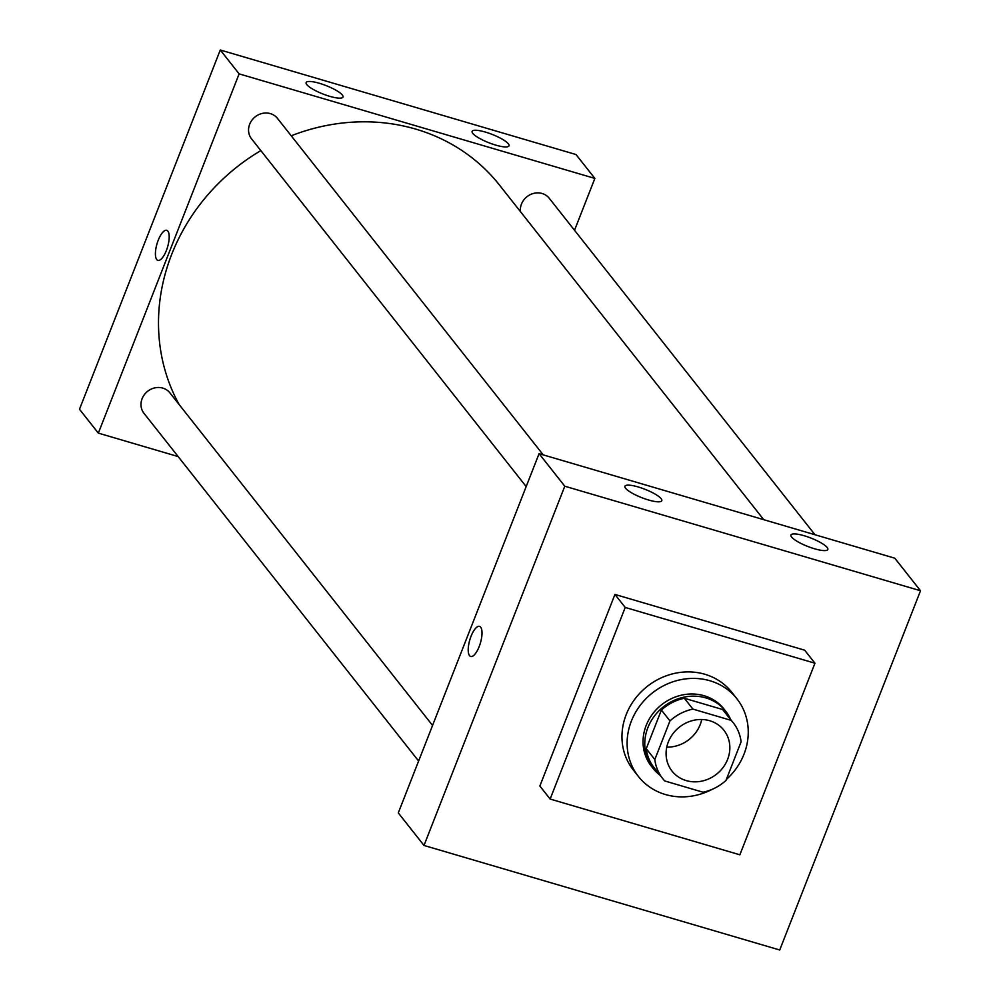 <?xml version="1.0" encoding="UTF-8"?>
<svg xmlns="http://www.w3.org/2000/svg" width="1000" height="1000" viewBox="0 0 1000 1000"><rect width="100%" height="100%" fill="white"/><g stroke="black" fill="none" stroke-linecap="round" stroke-linejoin="round"><path stroke-width="1.5" d="M701.737 719.488A33.013 29.975 -38.3 0 1 666.775 747.113M668.325 741.95A33.013 29.975 -38.3 0 1 694.062 720.212A33.013 29.975 -38.3 0 1 723.875 730.2A33.013 29.975 -38.3 0 1 716.55 774.188A33.013 29.975 -38.3 0 1 672.062 771.125A33.013 29.975 -38.3 0 1 668.325 741.95M664.762 780.962L703.012 792.212A44.975 40.838 -38.3 0 0 725.975 780.425L741.1 741.8A44.975 40.838 -38.3 0 0 733.263 722.788A44.975 40.838 -38.3 0 0 731.162 720.362L692.925 709.112A44.975 40.838 -38.3 0 0 669.963 720.9L654.825 759.525A44.975 40.838 -38.3 0 0 662.663 778.538A44.975 40.838 -38.3 0 0 664.762 780.962M731.162 720.362L722.6 709.5L684.35 698.263L692.925 709.112M669.963 720.9L661.388 710.05L646.25 748.675L654.825 759.525M661.388 710.05A44.975 40.838 -38.3 0 1 684.35 698.263M722.6 709.5A44.975 40.838 -38.3 0 1 724.688 711.938L733.263 722.788M662.663 778.538L654.1 767.688A44.975 40.838 -38.3 0 1 646.25 748.675M730.675 719.513A46.212 41.975 141.7 0 0 725.662 711.162A46.212 41.975 141.7 0 0 705.825 697.9A46.212 41.975 141.7 0 0 654.212 716.287A46.212 41.975 141.7 0 0 653.125 768.462A46.212 41.975 141.7 0 0 660.088 775.275M653.125 768.462L651.413 766.287A46.212 41.975 -38.3 0 1 646.175 725.45A46.212 41.975 -38.3 0 1 704.1 695.725A46.212 41.975 -38.3 0 1 723.95 709L725.662 711.162M712.35 789.25A62.725 56.962 -38.3 0 1 638.45 776.513A62.725 56.962 -38.3 0 1 631.362 721.087A62.725 56.962 -38.3 0 1 680.275 679.788A62.725 56.962 -38.3 0 1 736.9 698.763A62.725 56.962 -38.3 0 1 726.325 779.525M638.45 776.513L633.312 770.013A62.725 56.962 -38.3 0 1 626.213 714.575A62.725 56.962 -38.3 0 1 675.125 673.275A62.725 56.962 -38.3 0 1 731.762 692.25L736.9 698.763M550.138 799.05L625.225 607.45L814.95 663.213L739.862 854.8L550.138 799.05L539.85 786.038L614.938 594.438L804.663 650.188L814.95 663.213M920.512 590.75L779.725 950L424 845.462L564.788 486.213L920.512 590.75L894.8 558.2L539.075 453.663L398.288 812.913L424 845.462L779.725 950L920.512 590.75L564.788 486.213L424 845.462M614.938 594.438L625.225 607.45M827.163 547.487A19.812 4.487 -158.6 0 1 827.812 549.487A19.812 4.487 -158.6 0 1 807.738 546.438A19.812 4.487 -158.6 0 1 790.925 535.037A19.812 4.487 -158.6 0 1 804.225 535.75A19.812 4.487 -158.6 0 1 827.163 547.487M625.575 488.25A19.812 4.487 -158.6 0 1 624.925 486.25A19.812 4.487 -158.6 0 1 638.225 486.962A19.812 4.487 -158.6 0 1 661.8 500.7A19.812 4.487 -158.6 0 1 645.15 498.913A19.812 4.487 -158.6 0 1 625.575 488.25M539.075 453.663L564.788 486.213M480.675 627.2A15.688 5.525 106.4 0 1 479.825 644.812A15.688 5.525 106.4 0 1 470.688 656.475A15.688 5.525 106.4 0 1 469.812 639.862A15.688 5.525 106.4 0 1 479.525 626.375A15.688 5.525 106.4 0 1 480.675 627.2M479.538 626.388A15.688 5.525 -73.6 0 0 469.812 639.875A15.688 5.525 -73.6 0 0 470.688 656.475M179.237 404.688A194.775 176.875 -38.3 0 1 171.7 254.363A194.775 176.875 -38.3 0 1 260.837 150.6M291.212 135.8A194.775 176.875 -38.3 0 1 499.45 185.037L763.75 519.688M432.562 725.438L169.887 392.837A16.513 14.988 141.7 0 0 162.8 388.1A16.513 14.988 141.7 0 0 144.362 394.663A16.513 14.988 141.7 0 0 143.975 413.3L418.612 761.038M520.425 211.588A16.513 14.988 -38.3 0 1 521.45 204.112A16.513 14.988 -38.3 0 1 534.325 193.238A16.513 14.988 -38.3 0 1 549.225 198.238L814.987 534.75M526.175 486.575L251.537 138.825A16.513 14.988 -38.3 0 1 249.662 124.237A16.513 14.988 -38.3 0 1 270.363 113.625A16.513 14.988 -38.3 0 1 277.45 118.362L543.212 454.875M239.125 73.875L594.862 178.412L576 154.537L220.275 50L239.125 73.875L98.338 433.125L178.15 456.575M574.525 230.275L594.862 178.412M508.363 143.825A19.812 4.487 -158.6 0 1 509.012 145.825A19.812 4.487 -158.6 0 1 488.938 142.775A19.812 4.487 -158.6 0 1 472.125 131.363A19.812 4.487 -158.6 0 1 485.425 132.088A19.812 4.487 -158.6 0 1 508.363 143.825M306.775 84.588A19.812 4.487 -158.6 0 1 306.125 82.587A19.812 4.487 -158.6 0 1 319.425 83.3A19.812 4.487 -158.6 0 1 343 97.037A19.812 4.487 -158.6 0 1 326.35 95.25A19.812 4.487 -158.6 0 1 306.775 84.588M220.275 50L79.488 409.25L98.338 433.125M166.737 230.312A15.688 5.525 -73.6 0 0 158.238 240.2A15.688 5.525 106.4 0 1 166.725 230.312A15.688 5.525 106.4 0 1 167.6 246.912A15.688 5.525 106.4 0 1 157.887 260.4A15.688 5.525 106.4 0 1 158.238 240.2A15.688 5.525 -73.6 0 0 157.887 260.4"/></g></svg>
